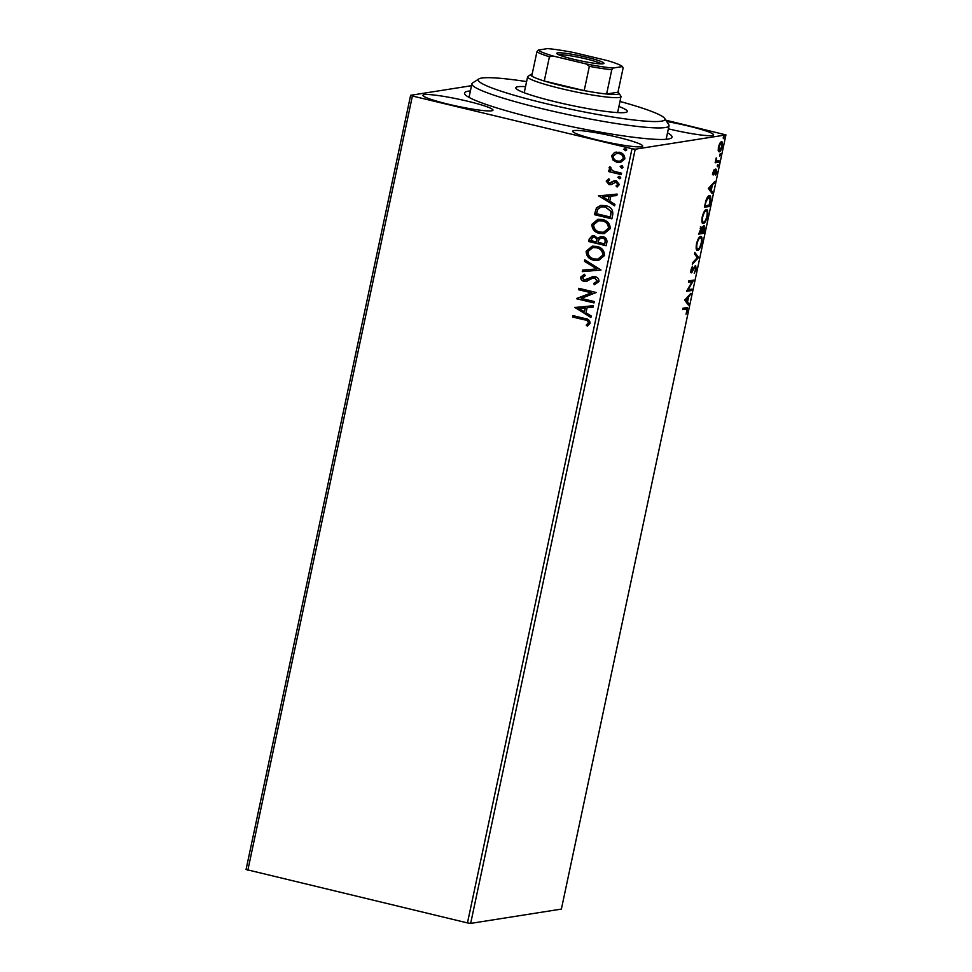 <?xml version="1.0" encoding="UTF-8"?>
<svg xmlns="http://www.w3.org/2000/svg" width="972" height="972" viewBox="0 0 972 972"><rect width="100%" height="100%" fill="white"/><g stroke="black" fill="none" stroke-linecap="round" stroke-linejoin="round"><path stroke-width="1.46" d="M667.533 132.812A106.07 10.607 -168 0 1 671.275 138.085A106.07 10.607 -168 0 1 539.934 119.568A106.07 10.607 -168 0 1 464.835 94.199A106.07 10.607 -168 0 1 470.412 90.906M448.408 104.223A35.794 3.584 12 0 0 492.986 110.164A35.794 3.584 12 0 0 467.544 101.21A35.794 3.584 12 0 0 422.966 95.28A35.794 3.584 12 0 0 448.408 104.223M668.372 128.839A35.794 3.584 12 0 0 669.015 128.984A35.794 3.584 12 0 0 713.594 134.926A35.794 3.584 12 0 0 688.152 125.971A35.794 3.584 12 0 0 666.719 121.536M598.145 140.162A35.794 3.584 12 0 0 642.723 146.104A35.794 3.584 12 0 0 617.281 137.149A35.794 3.584 12 0 0 572.69 131.22A35.794 3.584 12 0 0 598.145 140.162M721.394 141.657C722.427 141.462 722.694 143.066 722.172 146.456C721.224 149.931 720.252 151.729 719.219 151.851L718.223 150.709L718.417 147.051L719.815 143.212L721.649 141.669M718.758 162.227L715.137 162.798L716.23 157.914L716.643 161L719.061 160.83L718.758 162.227L715.222 162.385M715.817 160.805L717.834 161.024M716.303 169.322L716.729 172.093L715.623 175.021L716.024 170.708L713.412 174.924L713.023 172.433L714.116 169.675L713.691 173.538L716.461 169.335M712.622 173.295L713.691 173.538M709.305 195.724C710.787 195.287 711.103 197.462 710.253 202.261L709.366 206.453L704.396 207.243L706.073 200.171C707.252 197.158 708.333 195.676 709.305 195.724L709.742 195.737M701.347 227.193L702.039 228.724L703.91 225.674C704.736 225.553 704.894 226.901 704.421 229.708L703.655 233.316L698.686 234.106L701.529 227.193M698.479 257.641L692.295 264.214L692.611 262.695L697.313 257.714L694.482 253.911L694.798 252.404L698.528 257.41L697.252 257.641M691.785 289.134L691.493 290.531L686.536 291.308L692.149 281.686L688.455 282.281L688.747 280.884L693.704 280.106L688.091 289.717L691.785 289.134M686.281 307.687C687.301 306.982 687.654 308.002 687.326 310.712L686.025 314.223L686.815 310.809L685.94 309.084L682.636 309.606L682.939 308.209L686.985 307.674M684.944 308.841L682.733 309.193M467.459 922.914L632.019 148.716L635.214 149.202L725.938 134.901L561.379 909.087L470.655 923.4L467.459 922.914L246.062 869.49L410.621 95.305L471.517 85.694M635.214 149.202L470.655 923.4M684.665 300.105L690.898 293.301L688.589 296.922L687.52 302L688.711 303.604L688.395 305.111L684.665 300.105M691.141 272.78L690.983 269.803L692.562 266.182L691.724 271.467L695.636 265.478L696.171 269.074L694.227 273.302L695.648 269.256L695.345 266.863L691.274 272.84M690.63 271.212L691.724 271.467M696.936 250.217L697.653 250.387C696.207 250.703 695.818 248.565 696.474 243.936C697.799 239.112 699.16 236.621 700.581 236.488C702.015 236.184 702.392 238.347 701.711 243C700.399 247.763 699.05 250.229 697.653 250.387L697.276 250.375M702.647 223.341L703.364 223.524C701.918 223.839 701.529 221.689 702.185 217.072C703.509 212.248 704.87 209.758 706.292 209.624C707.725 209.32 708.102 211.483 707.422 216.136C706.109 220.899 704.761 223.366 703.364 223.524L702.987 223.511M708.381 188.483L714.627 181.679L712.318 185.3L711.249 190.366L712.44 191.97L712.112 193.489L708.381 188.483M717.36 166.649L717.968 164.365L718.138 165.459L717.482 166.674L717.312 165.58M717.968 164.365L718.138 165.459L717.385 165.276M719.632 155.994L720.24 153.71L720.398 154.803L719.742 156.018L719.572 154.925M720.24 153.71L720.398 154.803L719.657 154.621M723.326 138.631L723.921 136.335L724.091 137.429L723.435 138.656L723.265 137.562M723.921 136.335L724.091 137.429L723.35 137.246M665.832 120.188L725.938 134.901M612.943 160.003L611.619 155.751L614.523 152.507L619.346 152.252C622.979 153.09 624.802 155.313 624.838 158.922L620.403 162.603L617.184 162.446L612.943 160.003L611.619 155.751M621.266 174.62L608.496 171.558L608.788 170.161L610.671 170.622L609.08 167.694L609.748 166.747L610.963 167.731L610.598 168.302L612.931 170.926L621.558 173.235L621.266 174.62M609.25 183.173L614.255 180.719L616.321 180.731L619.383 184.546L617.05 187.001L616.041 185.919L617.791 184.328L616.09 182.141L611.072 184.607L609.019 184.583L606.224 181.132L608.618 178.884L609.541 179.966L607.816 181.424L609.25 183.173L610.477 183.125L614.656 180.646M617.293 186.903L616.321 185.871L618.071 184.291L616.382 182.092L614.802 182.177M612.749 214.654L611.862 218.858L594.39 214.666L596.516 207.777L600.866 205.396L605.714 205.7C610.793 206.696 613.15 209.685 612.749 214.654M606.151 245.722L588.68 241.53L589.226 238.966L592.252 235.746L594.439 235.844L597.792 238.432L600.672 236.548L602.871 236.658C605.75 237.362 607.099 239.185 606.917 242.113L606.151 245.722M600.988 270.034L582.277 271.638L582.605 270.119L596.784 268.904L584.476 261.334L584.792 259.828L600.988 270.034L582.277 271.638M594.293 301.539L593.989 302.924L576.518 298.732L591.474 292.827L578.437 289.692L578.741 288.307L596.213 292.499L581.292 298.416L594.293 301.539M584.257 319.812L572.63 317.03L572.933 315.633L584.731 318.464C588.011 318.67 589.822 320.262 590.138 323.239L587.404 326.167L586.213 325.146L588.352 322.826C587.853 320.906 586.481 319.91 584.257 319.812L572.63 317.03M632.019 148.716L412.407 96.009L247.848 870.207M574.646 307.529L593.406 305.706L593.078 307.213L587.088 307.723L586.007 312.802L591.207 315.997L590.891 317.516L574.974 307.274M586.857 281.236L584.038 281.309C581.766 280.786 580.636 279.389 580.649 277.105L584.354 274.323L585.193 275.659L582.435 277.542L584.257 279.9L586.699 279.596L592.726 276.583L595.083 276.656C597.695 277.299 598.995 278.952 598.995 281.601L594.317 284.747L593.673 283.399L597.185 281.273L594.755 278.041L592.944 278.077L586.092 281.406M593.564 277.956L592.944 278.077M584.549 279.851L588.801 278.308M593.953 260.314C588.947 259.22 586.347 256.195 586.152 251.238L592.252 246.147L596.82 246.402C601.826 247.508 604.402 250.557 604.535 255.527L598.436 260.545L594.232 260.277C589.226 259.172 586.626 256.146 586.432 251.189L586.152 251.238M599.663 233.45C594.657 232.357 592.057 229.331 591.863 224.362L597.962 219.283L602.531 219.538C607.536 220.644 610.112 223.694 610.246 228.663L604.147 233.681L599.943 233.401C594.937 232.308 592.337 229.283 592.142 224.325L591.863 224.362M598.375 195.907L617.123 194.072L616.807 195.591L610.817 196.101L609.736 201.168L614.936 204.375L614.62 205.882L598.703 195.651M619.929 178.727L617.888 177.22L619.589 176.406L620.804 177.912L619.784 178.763M618.909 176.369L619.589 176.406M622.189 168.083L620.148 166.564L621.849 165.75L623.064 167.257L622.044 168.107M621.181 165.714L621.849 165.75M625.883 150.709L623.842 149.19L625.543 148.388L626.758 149.895L625.737 150.733M624.875 148.339L625.543 148.388M410.621 95.305L412.407 96.009M572.921 316.981L573.188 315.706M587.61 326.057L586.213 325.146M586.493 325.098L587.902 323.676M588.182 323.627L588.352 322.826M588.631 322.777C588.133 320.869 586.772 319.861 584.537 319.776M593.078 307.188L587.088 307.723M590.927 317.322L574.938 307.492M584.342 311.781L585.448 307.845L578.887 308.428L584.342 311.781L585.168 307.893L578.887 308.428M594.014 302.814L576.518 298.732M576.87 298.392L591.474 292.827M591.754 292.779L578.437 289.692M578.729 289.656L578.996 288.368M594.597 284.699L593.673 283.399M593.953 283.362L597.185 281.273M597.464 281.224L594.755 278.041M595.046 277.992L593.224 278.041M587.137 281.187L584.038 281.309M584.33 281.26C582.058 280.738 580.928 279.341 580.928 277.056L580.649 277.105M580.928 277.056L584.634 274.274M589.081 278.259L592.871 276.558M582.568 271.589L582.884 270.095M584.476 261.334L596.784 268.904M584.755 261.286L585.035 259.974M586.432 251.189L592.398 246.123M598.582 260.532L594.232 260.277M598.011 259.099L603.017 255.101C602.919 251.08 600.854 248.625 596.808 247.739L592.944 247.581M596.516 247.787L592.798 247.605L587.951 251.602C588.121 255.612 590.211 258.054 594.232 258.929L597.877 259.123L602.737 255.15C602.64 251.116 600.575 248.662 596.516 247.787L596.808 247.739M606.176 245.612L588.68 241.53M588.971 241.481L589.506 238.93L592.398 235.722M600.817 236.536L597.792 238.432M602.859 237.994L601.17 237.97L598.983 239.477L598.157 242.344L604.657 243.899L605.277 242.271C605.775 240.06 604.973 238.638 602.859 237.994L601.316 237.946M594.463 237.204L592.871 237.156L590.769 240.57L596.371 241.907L596.808 241.153C597.258 239.076 596.48 237.763 594.463 237.204L593.017 237.144M596.808 241.153L596.516 241.202C596.978 239.124 596.188 237.812 594.171 237.241M596.371 241.907L596.516 241.202M605.277 242.271L604.997 242.307C605.495 240.108 604.693 238.687 602.567 238.043M604.657 243.899L604.997 242.307M592.142 224.325L598.108 219.259M604.292 233.657L599.943 233.401M603.721 232.235L608.727 228.238C608.63 224.216 606.564 221.762 602.519 220.875L598.655 220.717M602.227 220.923L598.509 220.741L593.661 224.739C593.831 228.736 595.921 231.178 599.943 232.065L603.588 232.259L608.448 228.286C608.351 224.253 606.285 221.798 602.227 220.923L602.519 220.875M611.886 218.749L594.39 214.666M594.682 214.618L596.516 207.777M596.796 207.729L601.012 205.384M605.69 207.036L601.534 206.854L598.011 208.907L596.48 213.706L610.367 217.035L611.315 211.677L605.69 207.036L601.68 206.829M611.315 211.677L605.41 207.085M610.367 217.035L611.024 211.714M616.807 195.566L610.817 196.101M614.656 205.687L598.667 195.858M608.071 200.147L609.177 196.223L602.616 196.806L608.071 200.147L608.897 196.259L602.616 196.806M611.364 184.559L609.298 184.534L606.224 181.132M606.516 181.084L608.897 178.836M616.382 182.092L615.094 182.129L616.382 182.092M619.383 178.678L617.888 177.22M618.168 177.171L619.869 176.357M621.29 174.51L608.496 171.558M608.776 171.509L609.055 170.234M609.08 167.694L610.671 170.622M609.371 167.646L610.027 166.698M621.643 168.022L620.148 166.564M620.44 166.516L622.141 165.714M611.91 155.702L614.523 152.507M614.802 152.47L616.236 152.057M620.537 162.579L617.184 162.446M617.463 162.397L613.223 159.967M620.209 161.158L623.55 158.509C623.465 155.824 622.056 154.184 619.346 153.6L616.649 153.491M619.067 153.649L616.503 153.503L613.186 156.127C613.332 158.825 614.766 160.465 617.487 161.06L620.063 161.182L623.271 158.545C623.173 155.86 621.776 154.232 619.067 153.649L619.346 153.6M625.336 150.66L623.842 149.19M624.121 149.153L625.834 148.339M686.341 307.674L686.536 309.06M689.683 294.601L690.582 294.82M687.69 296.703L688.589 296.922M687.556 296.849L687.435 297.468M686.609 301.356L687.52 302M686.524 301.757L688.711 303.604M687.714 303.361L687.568 304.017M685.88 299.801L684.981 299.595L686.135 301.247L687.131 301.49L687.957 297.602L685.88 299.801L687.131 301.49M687.058 297.383L687.957 297.602M690.703 289.304L690.497 290.288L691.493 290.531M690.497 290.288L686.669 290.883M688.541 281.868L692.149 281.686M692.878 280.24L693.644 280.422M692.574 280.276L691.797 281.601M687.459 289.559L688.091 289.717M694.142 267.251L694.761 267.397M690.788 271.237L692.356 272.014M691.359 271.771L690.448 272.61M692.003 267.069L692.635 267.215M695.223 265.696L695.405 266.85M694.616 253.255L698.528 257.41M700.423 236.524L701.031 238.189M698.236 248.905L696.815 250.108M699.281 237.642L700.605 237.897L698.965 237.751M696.159 248.419L697.945 248.99C699.05 248.881 700.144 246.924 701.201 243.134C701.748 239.367 701.444 237.605 700.277 237.885C699.16 237.994 698.066 239.963 696.997 243.79C696.474 247.52 696.79 249.257 697.945 248.99M702.865 232.101L702.647 233.086L703.655 233.316M702.647 233.086L698.771 233.693M700.35 226.95L702.039 228.724M703.521 225.856L701.59 232.308L703.436 232.016L703.619 227.059L702.78 226.853L703.74 227.059M700.29 228.396L701.055 228.578L699.488 232.636L701.237 231.676L701.189 228.59L700.18 228.347M701.529 229.198L702.27 229.38M706.134 209.66L706.741 211.325M703.947 222.041L702.525 223.244M704.992 210.778L706.316 211.033L704.676 210.875M701.869 221.555L703.655 222.126C704.761 222.017 705.854 220.061 706.911 216.27C707.458 212.491 707.154 210.742 705.988 211.021C704.87 211.131 703.777 213.099 702.707 216.926C702.185 220.656 702.501 222.394 703.655 222.126M708.576 205.238L708.357 206.222L709.366 206.453M708.357 206.222L704.481 206.829M709.171 195.749L709.767 197.389M708.017 196.866L709.366 197.122L707.616 197M705.198 205.772L709.147 205.141L710.131 199.953L709.013 197.109L706.389 200.84L704.736 205.651M713.412 182.967L714.311 183.186M711.419 185.081L712.318 185.3M711.285 185.215L711.152 185.846M710.325 189.722L711.249 190.366M710.24 190.123L712.44 191.97M711.443 191.739L711.297 192.395M708.661 188.009L710.86 189.856L711.686 185.968L709.609 188.179L710.86 189.856M710.787 185.749L711.686 185.968M708.71 187.96L709.609 188.179M712.877 173.344L713.569 173.514M715.307 169.079L715.732 171.85M713.922 172.396L713.071 174.158L714.068 174.389M713.071 174.158L712.415 174.693M715.647 160.769L716.838 160.781M717.968 161L717.761 161.984M721.09 141.766L721.467 143.127M720.495 142.908L721.103 143.054L718.867 146.979L719.523 150.466L718.527 151.511M718.15 150.15L719.523 150.466L721.734 146.529L721.321 143.054L720.313 142.823M526.605 81.599A95.463 9.55 12 0 0 498.284 78.149A95.463 9.55 12 0 0 478.868 78.926A95.463 9.55 12 0 0 535.608 101.064A95.463 9.55 12 0 0 644.861 121.087A95.463 9.55 12 0 0 664.666 118.426A95.463 9.55 12 0 0 619.978 101.453M664.666 118.426L668.748 124.635A100.76 10.085 -168 0 1 669.028 125.728A100.76 10.085 -168 0 1 647.838 127.441A100.76 10.085 -168 0 1 537.139 107.467A100.76 10.085 -168 0 1 471.918 83.823A100.76 10.085 -168 0 1 472.623 82.948L478.868 78.926M618.909 106.483A57.008 5.698 -168 0 1 627.329 111.464A57.008 5.698 -168 0 1 615.337 112.436A57.008 5.698 -168 0 1 552.716 101.137A57.008 5.698 -168 0 1 515.804 87.759A57.008 5.698 -168 0 1 525.536 86.642M586.796 57.312A24.13 2.418 -168 0 1 603.782 63.557A24.13 2.418 -168 0 1 573.893 59.341A24.13 2.418 -168 0 1 556.81 53.569A24.13 2.418 -168 0 1 586.796 57.312M601.498 63.873A22.538 2.26 12 0 0 586.043 58.928A22.538 2.26 12 0 0 558.766 54.784M613.077 68.052L611.777 69.753L606.625 94.017A45.077 4.508 12 0 0 618.824 93.008L620.865 96.119A47.725 4.775 -168 0 1 620.999 96.641A47.725 4.775 -168 0 1 561.561 88.719A47.725 4.775 -168 0 1 527.626 76.788A47.725 4.775 -168 0 1 527.966 76.375L531.089 74.358A45.077 4.508 12 0 0 531.757 76.047A45.077 4.508 12 0 0 544.271 81.016A45.077 4.508 12 0 0 562.812 86.034A45.077 4.508 12 0 0 584.196 90.603A45.077 4.508 12 0 0 606.625 94.017L617.961 92.219L623.125 67.967L622.481 66.57A43.485 4.35 12 0 0 607.524 60.616L574.428 52.682A43.485 4.35 12 0 0 547.613 48.6L538.221 50.082A43.485 4.35 12 0 0 553.165 56.036L586.262 63.97A43.485 4.35 12 0 0 613.077 68.052L622.481 66.57M532.194 73.993A45.077 4.508 12 0 0 531.089 74.358M618.824 93.008A45.077 4.508 12 0 0 617.961 92.219M553.165 56.036L549.423 56.765L544.271 81.016L584.196 90.603L589.348 66.339L586.262 63.97M531.757 76.047L536.921 51.783L538.221 50.082M549.423 56.765A45.077 4.508 -168 0 1 536.921 51.783M611.777 69.753A45.077 4.508 -168 0 1 589.348 66.339M716.777 161.06L715.781 160.817M471.918 83.823L469.026 97.394M669.028 125.728L666.148 139.288M527.626 76.788L524.236 92.741M620.999 96.641L617.609 112.594"/></g></svg>
